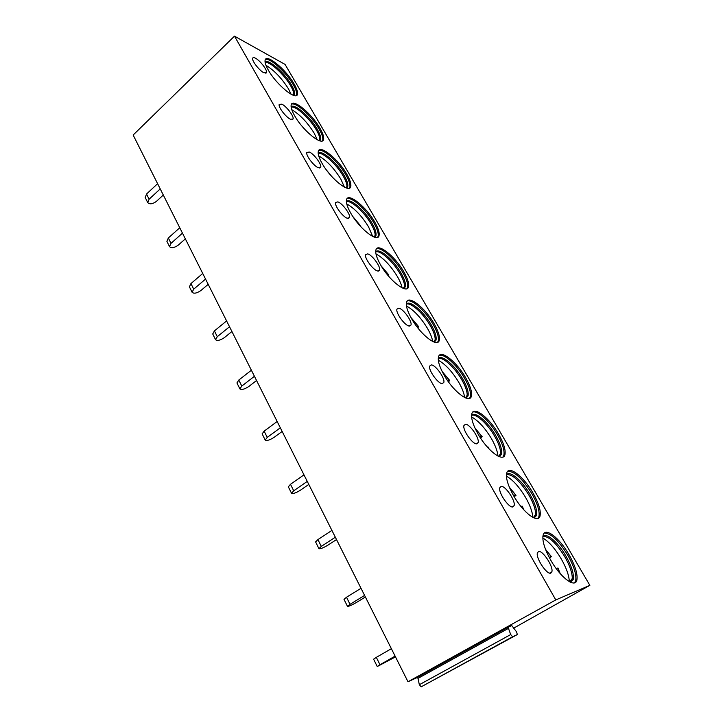 <?xml version="1.0" encoding="UTF-8"?>
<svg xmlns="http://www.w3.org/2000/svg" width="723" height="723" viewBox="0 0 723 723"><rect width="100%" height="100%" fill="white"/><g stroke="black" fill="none" stroke-linecap="round" stroke-linejoin="round"><path stroke-width="1.08" d="M508.061 627.239L511.776 625.585L516.547 631.857L517.343 634.541L512.616 636.764L510.7 634.559L508.061 627.239L417.234 677.496L407.998 681.762L555.797 599.918L589.86 585.341L513.457 628.269M407.998 681.762L133.14 135.029L234.487 36.15L285.088 64.428L589.86 585.341M517.343 634.541L421.193 686.814L419.331 684.726L418.002 678.364L417.234 677.496M555.797 599.918L234.487 36.15M568.902 554.478C575.228 565.684 577.885 574.216 576.873 580.09C575.21 588.531 560.578 577.668 550.818 560.307C544.627 549.109 542.051 540.732 543.109 535.183C544.979 526.715 559.349 537.713 568.902 554.478M550.845 573.095L551.857 571.848C553.682 566.769 542.485 549.805 538.508 551.577L537.415 552.86C535.517 557.867 546.977 575.165 550.845 573.095M532.923 492.887C538.626 502.937 541.012 510.574 540.081 515.797C538.518 524.211 523.199 512.842 513.583 495.689C508.007 485.657 505.702 478.165 506.669 473.222C508.459 464.79 523.515 476.321 532.923 492.887M512.896 506.931L514.125 505.666C515.806 500.976 505.269 485.404 501.129 486.416L499.81 487.7C498.075 492.336 508.856 508.215 512.896 506.931M498.518 433.972C503.669 443.018 505.811 449.869 504.97 454.514C503.497 462.847 487.51 450.935 478.039 434.008C473.014 425.007 470.944 418.301 471.812 413.881C473.529 405.531 489.254 417.632 498.518 433.972M476.701 443.841L478.147 442.612C479.701 438.292 469.742 423.904 465.476 424.265L463.94 425.495C462.34 429.778 472.526 444.437 476.701 443.841M465.585 377.569C470.239 385.739 472.182 391.884 471.414 396.023C470.04 404.238 453.393 391.749 444.076 375.074C439.548 366.977 437.668 360.958 438.463 357.017C440.081 348.784 456.475 361.482 465.585 377.569M442.151 383.615L443.814 382.467C445.232 378.481 435.788 365.106 431.423 364.907L429.679 366.046C428.206 369.995 437.876 383.624 442.151 383.615L443.814 382.467M434.017 323.524C438.237 330.908 440 336.439 439.304 340.135C438.039 348.215 420.741 335.111 411.595 318.707C407.492 311.405 405.802 305.992 406.507 302.476C408.043 294.378 425.088 307.7 434.017 323.524M409.137 326.055L410.998 325.025C412.309 321.355 403.317 308.857 398.879 308.17L396.918 309.182C395.562 312.824 404.772 325.558 409.137 326.055M403.741 271.694C407.582 278.382 409.182 283.38 408.549 286.67C407.392 294.595 389.471 280.858 380.497 264.754C376.782 258.147 375.237 253.267 375.879 250.113C377.316 242.196 394.993 256.15 403.741 271.694M377.551 270.989L379.611 270.104C380.822 266.724 372.228 254.975 367.727 253.872L365.576 254.731C364.32 258.093 373.131 270.059 377.551 270.989M374.686 221.934C378.174 228.016 379.638 232.526 379.069 235.472C378.021 243.235 359.485 228.848 350.7 213.05C347.32 207.049 345.919 202.648 346.489 199.819C347.835 192.083 366.118 206.688 374.686 221.934M347.302 218.265L349.552 217.551C350.673 214.433 342.431 203.344 337.894 201.862L335.553 202.548C334.397 205.648 342.838 216.954 347.302 218.265M346.76 174.126C349.95 179.675 351.288 183.769 350.782 186.407C349.833 193.981 330.718 178.933 322.124 163.452C319.042 158.003 317.759 154.008 318.274 151.478C319.53 143.931 338.391 159.196 346.76 174.126M318.319 167.736L320.741 167.203C321.78 164.32 313.863 153.8 309.299 152.011L306.778 152.499C305.702 155.373 313.818 166.082 318.319 167.736M319.918 128.161C322.838 133.231 324.067 136.945 323.606 139.322C322.756 146.706 303.091 131.008 294.695 115.852C291.875 110.881 290.7 107.257 291.161 104.98C292.327 97.632 311.749 113.547 319.918 128.161M290.51 119.268L293.104 118.933C294.071 116.267 286.435 106.245 281.853 104.166L279.168 104.455C278.165 107.112 285.992 117.325 290.51 119.268M294.089 83.94C296.764 88.577 297.894 91.966 297.478 94.098C296.728 101.292 276.548 84.943 268.332 70.122C265.757 65.576 264.681 62.277 265.097 60.226C266.172 53.086 286.109 69.643 294.089 83.94M263.814 72.725L266.57 72.598C267.474 70.131 260.09 60.542 255.499 58.229C253.872 57.361 252.923 57.388 252.652 58.31C251.721 60.768 259.286 70.529 263.814 72.725M544.238 533.122C550.619 532.932 558.454 540.271 567.736 555.147C574.053 566.344 576.701 574.875 575.68 580.75L574.505 582.837M570.619 582.277L573.194 579.647C574.152 574.234 571.721 566.362 565.91 556.023C557.975 542.142 546.163 532.056 542.865 536.62M543.09 536.376C549.01 536.249 556.231 543.018 564.744 556.692C569.796 565.567 572.309 572.833 572.282 578.472L570.953 582.205M569.326 581.626C569.064 575.499 566.371 567.917 561.229 558.87C555.074 548.585 548.938 541.626 542.819 538.002M549.498 557.93L551.414 556.665L549.182 557.334M560.244 573.637L557.966 568.016L556.204 568.585M507.682 471.315C514.288 471.098 522.331 478.518 531.812 493.574C537.496 503.624 539.873 511.26 538.942 516.484L537.885 518.418M534.143 518.011L536.52 515.499C537.406 510.682 535.219 503.633 529.977 494.36C522.105 480.551 509.67 470.031 506.425 474.722M506.615 474.505C512.752 474.36 520.171 481.202 528.865 495.038C533.393 503 535.653 509.471 535.635 514.469L534.433 517.939M532.815 517.388C532.499 511.983 530.076 505.323 525.558 497.397C519.231 486.886 512.851 479.801 506.416 476.141M523.786 509.796L522.277 506.199L520.849 506.353M514.207 496.755L516.014 495.327L509.363 487.239M516.014 495.327L513.547 495.626M472.706 412.146C477.46 410.004 489.842 421.401 497.442 434.677C502.584 443.723 504.726 450.565 503.868 455.219L502.937 456.981M499.358 456.692L501.509 454.324C502.313 450.04 500.343 443.723 495.617 435.373C487.826 421.672 474.758 410.691 471.586 415.472M471.739 415.291C476.168 413.375 487.564 423.859 494.541 436.077C498.626 443.226 500.659 449.019 500.641 453.448L499.575 456.629M497.957 456.077C497.551 451.324 495.372 445.495 491.432 438.599C484.961 427.908 478.355 420.705 471.622 416.963M488.847 448.694L488.142 447.076L487.284 446.977M480.578 438.138L482.142 436.656L474.93 427.989M482.142 436.656L479.593 436.593M439.232 355.454C443.949 353.167 456.99 365.061 464.546 378.292C469.191 386.444 471.134 392.598 470.357 396.737L469.543 398.328M466.127 398.138L468.052 395.933C468.775 392.11 466.995 386.444 462.72 378.915C455.02 365.341 441.346 353.863 438.255 358.68M438.346 358.563C442.747 356.52 454.749 367.456 461.681 379.629C465.368 386.064 467.212 391.251 467.203 395.192L466.272 398.093M464.609 397.496C464.13 393.321 462.178 388.251 458.753 382.286C452.173 371.477 445.368 364.148 438.337 360.298M448.495 381.907L449.706 380.461L442.115 371.432M449.706 380.461L447.239 380.108M407.166 301.084C411.83 298.689 425.531 311.107 433.023 324.256C437.234 331.631 438.988 337.171 438.283 340.858L437.596 342.277M434.342 342.151L436.032 340.126C436.692 336.719 435.074 331.613 431.197 324.808C423.615 311.396 409.335 299.412 406.326 304.211M406.362 304.166C410.718 302.015 423.326 313.43 430.194 325.531C433.538 331.351 435.201 336.014 435.201 339.521L434.396 342.133M432.679 341.473C432.128 337.822 430.375 333.439 427.438 328.323C420.768 317.433 413.782 309.995 406.48 305.992M417.831 327.908L418.617 326.606L416.421 326.064M376.43 248.911C381.021 246.435 395.364 259.385 402.783 272.426C406.615 279.123 408.206 284.112 407.573 287.411L406.995 288.649M375.716 251.947C380.036 249.769 393.204 261.663 400 273.646C403.027 278.915 404.546 283.118 404.546 286.254L403.886 288.567L405.359 286.733C405.955 283.696 404.491 279.087 400.958 272.914C393.511 259.702 378.662 247.194 375.716 251.929M402.069 287.835C401.455 284.663 399.9 280.913 397.397 276.566C390.673 265.639 383.524 258.084 375.96 253.9M388.441 275.987L388.793 274.939L387.094 274.351M346.941 198.78C351.45 196.258 366.434 209.76 373.755 222.675C377.243 228.766 378.698 233.276 378.129 236.231L377.65 237.298M374.713 237.252L375.96 235.599C376.493 232.878 375.156 228.712 371.938 223.1C364.627 210.113 349.245 197.063 346.362 201.708M346.371 201.78C350.673 199.684 364.338 212.038 371.016 223.85C373.764 228.631 375.147 232.426 375.156 235.228L374.641 237.225M372.679 236.439L368.558 226.868C361.807 215.96 354.523 208.305 346.724 203.895M360.162 225.974L359.214 224.889M318.635 150.601C323.054 148.052 338.653 162.115 345.865 174.885C349.055 180.425 350.384 184.519 349.869 187.167L349.48 188.079M346.697 188.043L347.736 186.579C348.215 184.139 346.995 180.361 344.058 175.246C336.9 162.494 321.003 148.92 318.183 153.421M318.201 153.556C322.503 151.586 336.62 164.401 343.163 176.005C345.675 180.361 346.932 183.796 346.95 186.308L346.57 188.007M344.437 187.13L340.849 179.114C334.098 168.269 326.706 160.515 318.689 155.861M291.45 104.248C295.761 101.699 311.956 116.34 319.051 128.929C321.97 133.99 323.19 137.713 322.729 140.09L322.413 140.849M319.765 140.822L320.623 139.53C321.057 137.343 319.937 133.909 317.252 129.236C310.248 116.746 293.89 102.639 291.116 106.968M291.143 107.167C295.454 105.359 309.977 118.626 316.385 129.995C318.68 133.981 319.837 137.099 319.864 139.358L319.584 140.768M317.27 139.783L314.198 133.204C307.483 122.449 300.009 114.614 291.785 109.679M265.314 59.62C269.525 57.108 286.281 72.309 293.258 84.708C295.924 89.345 297.054 92.734 296.629 94.876L296.394 95.499M293.872 95.463L294.559 94.342C294.957 92.372 293.918 89.245 291.459 84.971C284.627 72.752 267.835 58.12 265.088 62.259M265.133 62.512C269.462 60.904 284.365 74.605 290.619 85.739C292.725 89.372 293.791 92.219 293.818 94.252L293.628 95.391M291.116 94.279L288.558 89.019C281.898 78.4 274.369 70.483 265.956 65.26M391.378 648.694L376.322 657.352L379.991 664.744L377.243 666.543L395.499 656.891M377.243 666.543L373.61 659.186L376.322 657.352M395.101 656.113L379.991 664.744M361.012 588.296L346.516 597.243L350.022 604.329L347.483 606.371C348.703 606.489 351.685 605.196 356.412 602.494L365.386 596.999M344.012 599.358L346.516 597.243M364.591 595.409L350.022 604.329M331.911 530.402L317.921 539.602L321.292 546.398L318.933 548.667C320.28 549.082 323.253 547.926 327.853 545.205L336.511 539.566M315.608 541.952L317.921 539.602M335.336 537.225L321.292 546.398M303.976 474.857L290.483 484.283L293.719 490.8L291.532 493.276C292.996 493.963 295.96 492.941 300.425 490.212L308.793 484.428M288.35 486.841L290.483 484.283M307.275 481.401L293.719 490.8M277.162 421.509L264.13 431.134L267.239 437.406L265.205 440.072C266.769 441.003 269.724 440.099 274.08 437.361L282.16 431.45M262.16 433.899L264.13 431.134M280.325 427.799L267.239 437.406M251.387 370.239L238.789 380.045L241.78 386.073L239.9 388.911C241.554 390.077 244.501 389.281 248.748 386.543L256.557 380.524M236.972 382.991L238.789 380.045M254.433 376.294L241.78 386.073M226.597 320.94L214.415 330.899L217.289 336.692L215.553 339.693C217.289 341.066 220.226 340.379 224.365 337.632L231.92 331.523M212.743 334.008L214.415 330.899M229.525 326.751L217.289 336.692M202.738 273.475L190.944 283.579L193.71 289.164L192.101 292.3C193.927 293.872 196.846 293.285 200.877 290.538L208.197 284.338M189.408 286.832L190.944 283.579M205.558 279.078L193.71 289.164M179.756 227.763L168.332 237.984L170.999 243.362L169.516 246.633C171.405 248.387 174.315 247.89 178.247 245.142L185.341 238.87M166.914 241.383L168.332 237.984M182.476 233.158L170.999 243.362M157.605 183.696L146.534 194.026L149.101 199.223L147.736 202.603C149.688 204.528 152.589 204.121 156.43 201.374L163.308 195.029M145.233 197.551L146.534 194.026M160.226 188.902L149.101 199.223M559.873 573.212L557.776 568.034M551.233 556.692L545.729 549.887M523.416 509.39L522.06 506.145M515.797 495.3L509.588 487.763M488.477 448.287L487.898 446.959M481.907 436.575L475.165 428.495M449.444 380.343L442.368 371.929M418.346 326.453L411.134 317.903M388.504 274.758L381.446 266.344M359.855 225.124L353.348 217.262M331.242 175.933L327.275 171.116M418.002 678.364L508.847 628.151M419.331 684.726L510.7 634.559M421.193 686.814L512.616 636.764M576.873 580.09L575.68 580.75M573.194 579.647L572.01 580.316M572.282 578.472L569.751 581.861M551.414 556.665L545.513 549.335M549.652 573.104L551.857 571.848M540.081 515.797L538.942 516.484M536.52 515.499L535.381 516.177M535.635 514.469L533.366 517.668M512.101 506.904L514.125 505.666M504.97 454.514L503.868 455.219M501.509 454.324L500.415 455.029M500.641 453.448L498.644 456.412M476.312 443.814L478.147 442.612M471.414 396.023L470.357 396.737M468.052 395.933L466.995 396.647M467.203 395.192L465.476 397.894M439.304 340.135L438.283 340.858M436.032 340.126L435.02 340.858M435.201 339.521L433.737 341.934M418.599 326.579L410.863 317.406M409.534 326.1L410.998 325.025M408.549 286.67L407.573 287.411M405.359 286.733L404.383 287.474M404.546 286.254L403.326 288.378M388.766 274.912L381.138 265.829M378.319 271.107L379.611 270.104M379.069 235.472L378.129 236.231M375.96 235.599L375.011 236.349M375.156 235.228L374.162 237.072M360.126 225.296L352.96 216.674M348.423 218.482L349.552 217.551M350.782 186.407L349.869 187.167M347.736 186.579L346.823 187.338M346.95 186.308L346.154 187.872M332.011 176.792L326.579 170.203M319.756 168.052L320.741 167.203M323.606 139.322L322.729 140.09M320.623 139.53L319.747 140.298M319.864 139.358L319.232 140.651M292.255 119.702L293.104 118.933M297.478 94.098L296.629 94.876M294.559 94.342L293.719 95.12M293.818 94.252L293.339 95.291M265.829 73.294L266.57 72.598M343.994 599.322L347.483 606.371M315.589 541.898L318.933 548.667M288.314 486.778L291.532 493.276M262.124 433.827L265.205 440.072M236.927 382.901L239.9 388.911M212.689 333.909L215.553 339.693M189.354 286.724L192.101 292.3M166.859 241.265L169.516 246.633M145.169 197.424L147.736 202.603"/></g></svg>
